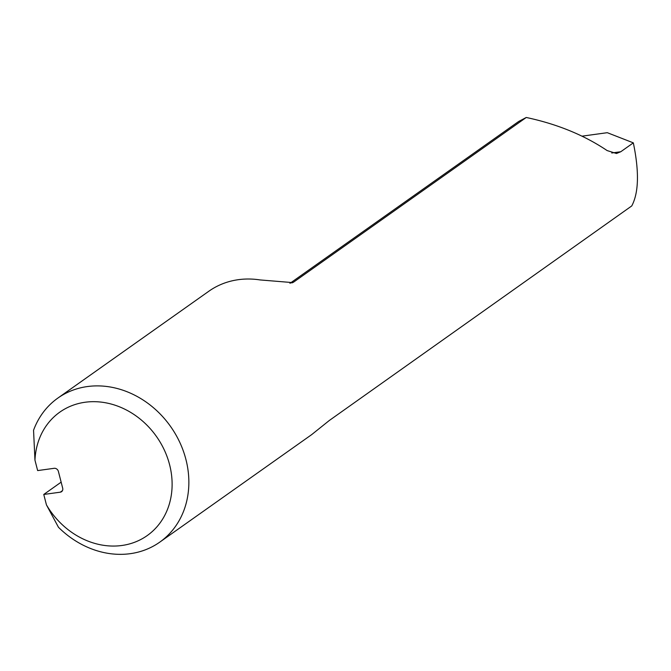 <?xml version="1.0" encoding="UTF-8"?>
<svg xmlns="http://www.w3.org/2000/svg" width="671" height="671" viewBox="0 0 671 671"><rect width="100%" height="100%" fill="white"/><g stroke="black" fill="none" stroke-linecap="round" stroke-linejoin="round"><path stroke-width="1.01" d="M582.051 136.163L607.289 132.69L633.332 142.856C639.295 171.667 638.767 192.694 631.763 205.922L329.251 420.532L311.646 434.649L159.773 542.134A88.228 75.622 54.7 0 1 58.461 527.272L46.45 504.886A75.622 64.819 -125.3 0 0 157.282 526.408A75.622 64.819 -125.3 0 0 127.557 410.618A75.622 64.819 -125.3 0 0 34.959 460.155L37.643 470.581L54.166 468.308A3.783 3.238 54.7 0 1 58.394 471.428L62.68 488.144A3.783 3.238 54.7 0 1 61.564 491.684A3.783 3.238 54.7 0 1 60.298 492.178L43.766 494.452L46.45 504.886M633.332 142.856L620.767 151.747L616.456 153.5L607.138 150.581C584.139 135.106 557.182 124.068 526.257 117.475L293.697 282.063L292.715 282.608L260.138 279.941A88.228 75.622 54.7 0 0 208.849 291.231L57.832 398.104A88.228 75.622 54.7 0 1 170.535 426.429A88.228 75.622 54.7 0 1 159.773 542.134M34.959 460.155L33.55 430.262A88.228 75.622 54.7 0 1 57.832 398.104M526.257 117.475L518.708 121.451L289.956 283.347M61.145 482.155L43.766 494.452M291.784 282.952A75.387 64.617 54.7 0 1 293.697 282.063M60.298 492.178L62.445 490.652M611.734 152.988L620.767 151.747"/></g></svg>
